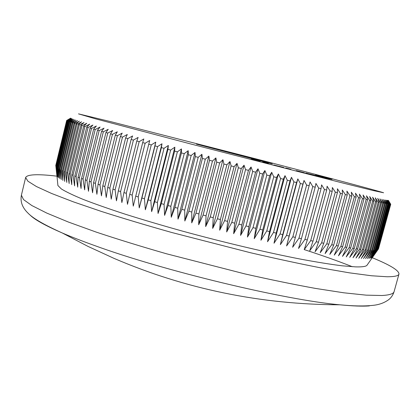 <?xml version="1.0" encoding="UTF-8"?>
<svg xmlns="http://www.w3.org/2000/svg" width="420" height="420" viewBox="0 0 420 420"><rect width="100%" height="100%" fill="white"/><g stroke="black" fill="none" stroke-linecap="round" stroke-linejoin="round"><path stroke-width="0.63" d="M196.455 144.144C217.025 149.226 276.722 164.792 272.118 163.879L196.455 144.144M369.364 305.907C362.46 306.427 352.663 306.059 339.98 304.81C285.233 300.043 164.209 271.058 93.875 245.291C81.8 240.949 71.285 236.854 62.333 233.006C45.003 225.472 34.157 219.387 29.778 214.751M111.752 121.905L78.498 113.867L95.371 118.797L191.363 144.139L340.568 182.448L373.532 190.628L383.602 192.77C376.877 190.565 326.907 177.298 270.953 162.724L111.752 121.905M66.728 120.451L70.628 118.136L66.659 120.535L70.66 118.225L66.733 120.619L70.917 118.372L67.226 120.897L71.4 118.582L67.573 121.055L67.861 121.17L72.124 118.855L68.355 121.364L68.743 121.511L73.085 119.186L69.384 121.737L69.872 121.91L74.293 119.579L70.66 122.178L71.253 122.377L75.742 120.041L72.188 122.682L72.886 122.908L77.443 120.561L73.973 123.254L74.77 123.506L79.391 121.149L76.01 123.889L76.918 124.168L81.59 121.8L78.309 124.588L79.317 124.892L84.042 122.519L80.861 125.354L81.979 125.69L86.751 123.296L83.68 126.189L84.898 126.546L89.707 124.142L86.751 127.087L88.079 127.47L92.915 125.05L90.085 128.053L91.513 128.462L96.374 126.021L93.671 129.077L95.204 129.518L100.081 127.055L97.514 130.168L99.152 130.631L104.034 128.153L101.603 131.323L103.341 131.812L108.229 129.308L105.94 132.536L107.777 133.051L112.655 130.52L110.518 133.812L112.455 134.347L117.311 131.796L115.332 135.14L117.364 135.702L122.199 133.119L120.377 136.531L122.498 137.114L127.297 134.5L125.643 137.97L127.853 138.574L132.61 135.933L131.124 139.466L133.418 140.086L138.122 137.413L136.81 141.01L139.183 141.65L143.829 138.947L142.69 142.595L145.142 143.257L149.714 140.516L148.754 144.228L151.274 144.905L155.773 142.128L154.991 145.903L157.579 146.591L161.989 143.777L161.39 147.609L164.041 148.318L168.352 145.462L167.937 149.352L170.646 150.071L174.851 147.178L174.62 151.127L177.377 151.856L181.472 148.922L181.424 152.922L184.228 153.662L188.197 150.691L188.333 154.744L191.173 155.489L195.017 152.476L195.332 156.581L198.209 157.337L201.915 154.277L202.409 158.434L205.312 159.196L208.871 156.093L209.543 160.298L212.468 161.059L215.875 157.915L216.725 162.167L219.66 162.928L222.915 159.737L223.928 164.036L226.874 164.797L229.966 161.564L231.147 165.905L234.087 166.661L237.011 163.385L238.361 167.764L241.29 168.52L244.046 165.197L245.548 169.612L248.467 170.357L251.045 166.997L252.698 171.444L255.596 172.184L257.995 168.777L259.791 173.255L262.668 173.99L264.884 170.536L266.816 175.046L269.656 175.765L271.688 172.274L273.756 176.804L276.554 177.513L278.397 173.98L280.592 178.537L283.343 179.23L285.002 175.655L287.312 180.227L290.015 180.91L291.485 177.298L293.9 181.886L296.546 182.548L297.827 178.899L300.347 183.498L302.925 184.144L304.022 180.458L306.631 185.068L309.146 185.692L310.055 181.97L312.753 186.585L315.194 187.189L315.919 183.435L318.685 188.055L321.053 188.638L321.594 184.853L324.434 189.467L326.718 190.029L327.08 186.212L329.978 190.827L332.178 191.363L332.362 187.52L335.307 192.124L337.423 192.638L337.433 188.769L340.421 193.368L342.442 193.851L342.29 189.956L345.308 194.544L347.235 195.006L346.915 191.084L349.965 195.657L351.792 196.093L351.314 192.155L354.375 196.707L356.108 197.117L355.472 193.158L358.544 197.689L360.176 198.072L359.394 194.098L362.465 198.608L363.993 198.959L363.069 194.975L366.135 199.458L367.558 199.784L366.497 195.783L369.548 200.235L370.865 200.534L369.673 196.523L372.708 200.949L373.921 201.222L372.598 197.201L375.606 201.595L376.714 201.841L375.275 197.815L378.247 202.172L379.25 202.388L377.695 198.356L380.63 202.681L381.523 202.871L379.864 198.833L382.751 203.123L383.544 203.285L381.785 199.248L384.62 203.495L385.308 203.632L383.455 199.595L386.237 203.805L386.82 203.915L384.878 199.883L387.597 204.047L388.08 204.131L386.059 200.104L388.71 204.225L389.093 204.283L386.993 200.261L389.576 204.341L387.692 200.356L390.201 204.393L388.154 200.393L390.679 204.362L388.385 200.372L390.731 204.272M57.824 184.711L57.913 185.535L61.352 188.947C66.029 191.846 73.395 195.363 83.438 199.505C95.014 203.973 108.969 208.877 125.307 214.216C142.821 219.723 161.753 225.325 182.096 231.016C223.456 242.324 266.752 252.562 300.783 259.166C316.958 262.164 330.75 264.38 342.163 265.813L355.588 266.878C361.835 267.052 365.594 266.574 366.86 265.435L367.337 264.757M382.751 203.123L369.857 250.152L363.515 258.547L368.587 250.084L367.657 250.021L361.253 258.452L366.235 249.911L379.25 202.388M57.913 185.535L56.012 166.273L57.335 176.516L56.469 166.834L57.96 177.177L57.173 167.465L57.529 167.738L58.821 177.896L58.123 168.152L58.58 168.452L59.929 178.678L59.315 168.903L59.876 169.228L61.273 179.529L60.758 169.717L61.42 170.069L62.869 180.437L62.459 170.599L63.226 170.977L64.712 181.403L64.412 171.544L65.284 171.943L66.806 182.438L66.628 172.552L67.599 172.977L69.153 183.53L69.095 173.618L70.177 174.074L71.752 184.679L71.825 174.752L73.012 175.229L74.603 185.887L74.812 175.938L76.104 176.442L77.705 187.152L78.057 177.193L79.454 177.718L81.055 188.475L81.559 178.5L83.055 179.051L84.656 189.856L85.312 179.865L86.914 180.437L88.499 191.284L89.313 181.288L91.019 181.881L92.584 192.764L93.566 182.763L95.371 183.377L96.905 194.292L98.059 184.291L99.96 184.926L101.462 195.867L102.79 185.861L104.785 186.517L106.239 197.484L107.751 187.483L109.841 188.155L111.242 199.143L112.938 189.147L115.112 189.835L116.45 200.844L118.335 190.848L120.598 191.557L121.868 202.577L123.942 192.591L126.284 193.31L127.475 204.335L129.743 194.366L132.163 195.101L133.266 206.131L135.734 196.172L138.227 196.917L139.235 207.947L141.897 198.004L144.459 198.76L145.362 209.785L148.228 199.862L150.848 200.624L151.641 211.638L154.707 201.737L157.39 202.508L158.062 213.502L161.322 203.627L164.057 204.404L164.603 215.381L168.063 205.527L170.846 206.309L171.255 217.261L174.914 207.438L177.734 208.215L178.007 219.14L181.86 209.349L184.716 210.126L184.837 221.02L188.885 211.26L191.767 212.037L191.73 222.889L195.972 213.161L198.875 213.932L198.681 224.747L203.107 215.056L206.026 215.822L205.664 226.585L210.273 216.93L213.197 217.691L212.672 228.407L217.455 218.789L220.379 219.539L219.681 230.202L224.632 220.626L227.556 221.366L226.674 231.971L231.793 222.432L234.701 223.162L233.646 233.704L238.922 224.207L241.81 224.921L240.571 235.405L245.999 225.95L248.861 226.648L247.438 237.064L253.008 227.651L255.843 228.333L254.231 238.675L259.938 229.309L262.731 229.971L260.935 240.245L266.768 230.921L269.519 231.562L267.535 241.757L273.488 232.481L276.192 233.1L274.019 243.222L280.082 233.987L282.728 234.586L280.371 244.629L286.534 235.441L289.123 236.014L286.582 245.978L292.834 236.833L295.355 237.384L292.635 247.265L298.972 238.166L301.423 238.691L298.526 248.488L304.931 239.437L307.309 239.935L304.232 249.648L310.706 240.639L313 241.112L309.755 250.74L316.276 241.773L318.491 242.219L315.079 251.759L321.647 242.844L323.773 243.259L320.197 252.714L326.797 243.836L328.834 244.225L325.106 253.596L331.727 244.766L333.674 245.123L329.789 254.405L336.431 245.616L338.279 245.947L334.246 255.145L340.893 246.398L342.641 246.697L338.473 255.811L345.114 247.107L346.768 247.375L342.463 256.405L349.094 247.742L350.642 247.978L346.211 256.925L352.821 248.304L354.27 248.514L349.713 257.371L356.302 248.792L357.646 248.971L352.973 257.749L359.52 249.207L360.764 249.354L355.981 258.053L362.492 249.548L363.626 249.669L358.743 258.284L365.201 249.821L366.235 249.911M56.065 167.953L55.849 165.974L66.827 120.687M56.826 175.214L55.849 165.974M66.733 120.619L55.787 165.774L66.659 120.535M66.659 120.498L55.76 165.512M56.926 176.164C37.727 173.891 27.295 174.337 25.641 177.503L27.904 181.204L36.43 186.538L51.576 193.463L73.358 201.847L101.357 211.423C122.829 218.285 146.317 225.314 171.827 232.517L250.352 252.703C275.914 258.636 299.497 263.713 321.101 267.928L349.367 272.832L371.511 275.762L387.109 276.759C394.601 276.759 398.554 275.861 398.974 274.055C399.063 270.485 390.159 265.036 372.262 257.712M262.694 162.073L268.349 163.522L262.689 162.099M296.168 170.651L302.909 172.379L296.168 170.651M317.342 175.922L309.866 173.99L317.331 175.943M317.73 175.907L326.471 178.19L317.73 175.907M320.534 176.568L329.301 178.847L320.534 176.568M328.545 178.621L321.29 176.741L328.545 178.621M320.843 176.379L332.141 179.293L320.843 176.379M321.904 176.584L327.274 177.996L321.904 176.584M315.604 174.914L327.579 178.022L315.604 174.914M329.154 178.589L321.552 176.6L329.154 178.6M322.639 176.941L331.475 179.287L322.639 176.941M308.065 173.618L316.507 175.791L308.065 173.618M304.458 172.741L296.788 170.72L304.458 172.741M285.815 167.969L290.96 169.365L285.815 167.969M279.195 166.299L283.742 167.465L279.195 166.299M273.735 164.95L280.208 166.614L273.735 164.95M251.239 159.159L260.159 161.474L251.239 159.159M365.201 249.821L378.247 202.172M363.626 249.669L376.714 201.841M362.492 249.548L375.606 201.595M360.764 249.354L373.921 201.222M359.52 249.207L372.708 200.949M357.646 248.971L370.865 200.534M356.302 248.792L369.548 200.235M354.27 248.514L367.558 199.784M352.821 248.304L366.135 199.458M350.642 247.978L363.993 198.959M349.094 247.742L362.465 198.608M346.768 247.375L360.176 198.072M345.114 247.107L358.544 197.689M342.641 246.697L356.108 197.117M340.893 246.398L354.375 196.707M338.279 245.947L351.792 196.093M336.431 245.616L349.965 195.657M333.674 245.123L347.235 195.006M331.727 244.766L345.308 194.544M328.834 244.225L342.442 193.851M326.797 243.836L340.421 193.368M323.773 243.259L337.423 192.638M321.647 242.844L335.307 192.124M318.491 242.219L332.178 191.363M316.276 241.773L329.978 190.827M313 241.112L326.718 190.029M310.706 240.639L324.434 189.467M307.309 239.935L321.053 188.638M304.931 239.437L318.685 188.055M301.423 238.691L315.194 187.189M298.972 238.166L312.753 186.585M295.355 237.384L309.146 185.692M292.834 236.833L306.631 185.068M289.123 236.014L302.925 184.144M286.534 235.441L300.347 183.498M282.728 234.586L296.546 182.548M280.082 233.987L293.9 181.886M276.192 233.1L290.015 180.91M273.488 232.481L287.312 180.227M269.519 231.562L283.343 179.23M266.768 230.921L280.592 178.537M262.731 229.971L276.554 177.513M259.938 229.309L273.756 176.804M255.843 228.333L269.656 175.765M253.008 227.651L266.816 175.046M248.861 226.648L262.668 173.99M245.999 225.95L259.791 173.255M241.81 224.921L255.596 172.184M238.922 224.207L252.698 171.444M234.701 223.162L248.467 170.357M231.793 222.432L245.548 169.612M227.556 221.366L241.29 168.52M224.632 220.626L238.361 167.764M220.379 219.539L234.087 166.661M217.455 218.789L231.147 165.905M213.197 217.691L226.874 164.797M210.273 216.93L223.928 164.036M206.026 215.822L219.66 162.928M203.107 215.056L216.725 162.167M198.875 213.932L212.468 161.059M195.972 213.161L209.543 160.298M191.767 212.037L205.312 159.196M188.885 211.26L202.409 158.434M184.716 210.126L198.209 157.337M181.86 209.349L195.332 156.581M177.734 208.215L191.173 155.489M174.914 207.438L188.333 154.744M170.846 206.309L184.228 153.662M168.063 205.527L181.424 152.922M164.057 204.404L177.377 151.856M161.322 203.627L174.62 151.127M157.39 202.508L170.646 150.071M154.707 201.737L167.937 149.352M150.848 200.624L164.041 148.318M148.228 199.862L161.39 147.609M144.459 198.76L157.579 146.591M141.897 198.004L154.991 145.903M138.227 196.917L151.274 144.905M135.734 196.172L148.754 144.228M132.163 195.101L145.142 143.257M129.743 194.366L142.69 142.595M126.284 193.31L139.183 141.65M123.942 192.591L136.81 141.01M120.598 191.557L133.418 140.086M118.335 190.848L131.124 139.466M115.112 189.835L127.853 138.574M112.938 189.147L125.643 137.97M109.841 188.155L122.498 137.114M107.751 187.483L120.377 136.531M104.785 186.517L117.364 135.702M102.79 185.861L115.332 135.14M99.96 184.926L112.455 134.347M98.059 184.291L110.518 133.812M95.371 183.377L107.777 133.051M93.566 182.763L105.94 132.536M91.019 181.881L103.341 131.812M89.313 181.288L101.603 131.323M86.914 180.437L99.152 130.631M85.312 179.865L97.514 130.168M83.055 179.051L95.204 129.518M81.559 178.5L93.671 129.077M79.454 177.718L91.513 128.462M78.057 177.193L90.085 128.053M76.104 176.442L88.079 127.47M74.812 175.938L86.751 127.087M73.012 175.229L84.898 126.546M71.825 174.752L83.68 126.189M70.177 174.074L81.979 125.69M69.095 173.618L80.861 125.354M67.599 172.977L79.317 124.892M66.628 172.552L78.309 124.588M65.284 171.943L76.918 124.168M64.412 171.544L76.01 123.889M63.226 170.977L74.77 123.506M62.459 170.599L73.973 123.254M61.42 170.069L72.886 122.908M60.758 169.717L72.188 122.682M59.876 169.228L71.253 122.377M59.315 168.903L70.66 122.178M58.58 168.452L69.872 121.91M58.123 168.152L69.384 121.737M57.529 167.738L68.743 121.511M57.173 167.465L68.355 121.364M56.726 167.087L67.861 121.17M56.469 166.834L67.573 121.055M56.17 166.499L67.226 120.897M56.012 166.273L67.032 120.803M378.409 248.971L390.737 204.314L378.499 248.824M390.584 204.383L378.257 249.228L390.679 204.362M390.201 204.393L377.785 249.548L390.385 204.398M389.576 204.341L377.081 249.811L377.396 249.711L389.86 204.372M388.71 204.225L376.131 250.005L376.546 249.931L389.093 204.283M387.597 204.047L374.934 250.142L375.454 250.094L388.08 204.131M386.237 203.805L373.495 250.215L374.115 250.194L386.82 203.915M384.62 203.495L371.8 250.215L372.524 250.226L385.308 203.632M369.857 250.152L370.681 250.189L383.544 203.285M378.257 249.228L372.503 257.387L378.005 249.428M377.785 249.548L371.936 257.738L377.396 249.711M377.081 249.811L371.133 258.027L376.546 249.931M376.131 250.005L370.099 258.258L375.454 250.094M374.934 250.142L368.818 258.426L374.115 250.194M373.495 250.215L367.295 258.531L372.524 250.226M371.8 250.215L365.531 258.573L370.681 250.189M368.587 250.084L381.523 202.871M367.657 250.021L380.63 202.681M139.235 207.947L155.773 142.128M145.362 209.785L161.989 143.777M151.641 211.638L168.352 145.462M158.062 213.502L174.851 147.178M164.603 215.381L181.472 148.922M171.255 217.261L188.197 150.691M178.007 219.14L195.017 152.476M184.837 221.02L201.915 154.277M191.73 222.889L208.871 156.093M198.681 224.747L215.875 157.915M205.664 226.585L222.915 159.737M212.672 228.407L229.966 161.564M219.681 230.202L237.011 163.385M226.674 231.971L244.046 165.197M233.646 233.704L251.045 166.997M240.571 235.405L257.995 168.777M247.438 237.064L264.884 170.536M254.231 238.675L271.688 172.274M260.935 240.245L278.397 173.98M267.535 241.757L285.002 175.655M274.019 243.222L291.485 177.298M280.371 244.629L297.827 178.899M286.582 245.978L304.022 180.458M322.812 176.815L326.235 177.728L322.807 176.836M326.466 177.896L322.565 176.862L326.466 177.896M325.736 177.891L329.763 178.909L325.736 177.891M314.858 175.376L305.723 172.972L314.853 175.387M300.946 171.859L296.352 170.683L300.946 171.859M289.485 168.913L286.529 168.163L289.485 168.913M266.611 163.086L263.12 162.188L266.6 163.118M256.856 160.645L252.021 159.338L256.856 160.645M394.107 291.59C393.099 294.866 391.34 297.523 388.826 299.57C384.274 302.93 378.798 304.873 372.398 305.403C363.977 306.296 353.173 306.096 339.98 304.81C261.014 304.574 185.666 289.086 113.936 258.342L87.895 246.351L62.333 233.006C44.483 224.978 33.138 218.442 28.292 213.397C22.412 207.853 20.113 201.789 21.399 195.2L23.494 199.563L31.846 205.548L46.814 213.103L68.413 222.049L96.233 232.103C117.595 239.227 140.989 246.446 166.415 253.759L244.781 273.882C270.333 279.657 293.927 284.508 315.567 288.43L343.917 292.814L366.177 295.15L381.927 295.507C389.513 295.103 393.577 293.795 394.107 291.59L398.974 274.055M352.391 266.732C338.3 261.161 322.25 255.454 304.248 249.606M21.399 195.2L25.641 177.503M366.86 265.435L373.228 256.337"/></g></svg>

